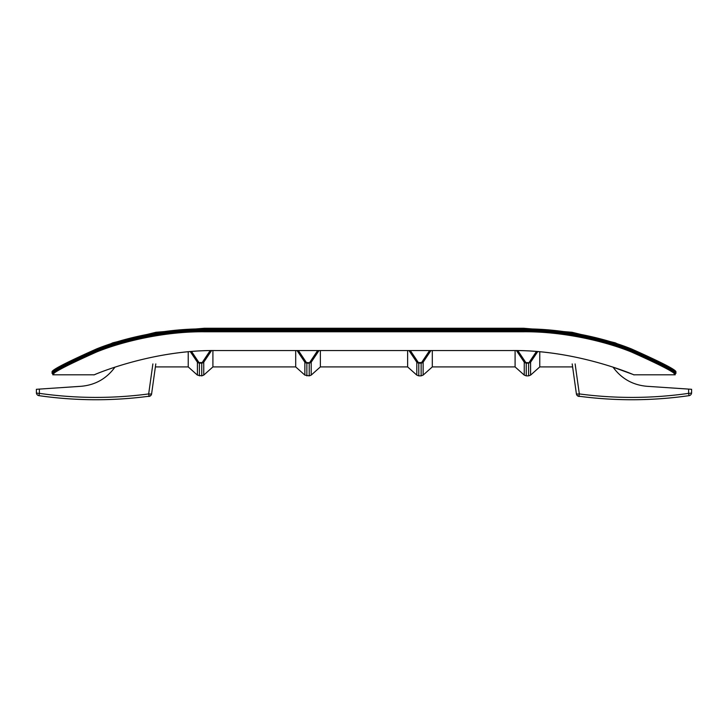 <?xml version="1.0" encoding="UTF-8"?>
<svg xmlns="http://www.w3.org/2000/svg" width="728" height="728" viewBox="0 0 728 728"><rect width="100%" height="100%" fill="white"/><g stroke="black" fill="none" stroke-linecap="round" stroke-linejoin="round"><path stroke-width="1.09" d="M668.905 366.985L615.178 342.815L572.062 332.277L523.696 328.264L204.304 328.264L155.938 332.277L112.822 342.815L59.095 366.985M52.816 372.545C52.27 370.607 66.976 362.89 96.933 349.394C123.305 338.593 165.22 328.774 204.304 329.156L523.696 329.156C562.78 328.774 604.695 338.593 631.067 349.394C661.024 362.89 675.73 370.607 675.184 372.545M524.442 329.156L524.442 330.203C563.554 329.829 605.496 339.63 631.877 350.396C661.788 363.809 676.476 371.471 675.93 373.364L675.93 371.89C676.476 370.07 661.625 362.408 631.385 348.912C605.032 338.238 563.317 328.555 524.442 328.929M524.442 330.203L203.558 330.203L203.558 329.156M203.558 328.929C164.683 328.555 122.968 338.238 96.615 348.903C66.375 362.408 51.524 370.07 52.07 371.89L52.07 373.364L52.07 371.89M675.93 371.908L675.93 373.364L675.147 372.581M52.853 372.581L52.07 373.364C51.524 371.471 66.212 363.809 96.123 350.396C122.504 339.63 164.446 329.829 203.558 330.203M366.348 350.55L361.652 350.55M422.331 362.808L423.132 362.207L421.74 362.317L421.139 363.145L422.331 362.808L421.503 362.562L418.436 362.562L417.608 362.808L418.791 363.145L418.2 362.317L416.807 362.207L417.608 362.808M407.625 350.55L407.625 366.912L416.807 375.111L416.807 362.207L408.981 350.55M432.305 350.55L432.305 366.912L423.132 375.111L423.132 362.207L430.949 350.55M539.766 351.806L539.766 366.912L530.594 375.111L530.594 362.207L529.201 362.317L528.601 363.145L530.594 362.207L537.71 351.624M432.305 366.912L515.087 366.912L515.087 350.568M320.375 350.55L320.375 366.912L311.193 375.111L311.193 362.207L309.8 362.317L309.209 363.145L311.193 362.207L319.019 350.55M212.913 350.568L212.913 366.912L295.695 366.912L295.695 350.55M40.877 388.998L81.172 386.286L36.4 389.298L36.4 392.692A2.985 0.664 0 0 0 39.385 393.357L38.957 395.65C75.639 400.891 112.34 401.083 149.076 396.223A2.985 2.985 0 0 0 151.633 393.675L155.382 366.912L188.233 366.912L188.233 351.806M529.784 362.808L525.898 362.562L525.07 362.808L526.253 363.145L525.652 362.317L524.26 362.207L525.07 362.808M515.087 366.912L524.26 375.111L524.26 362.207L516.461 350.587M310.392 362.808L306.497 362.562L305.669 362.808L306.861 363.145L306.261 362.317L304.868 362.207L305.669 362.808M306.861 375.866L306.861 363.145L309.209 363.145L309.209 375.866L304.868 375.111L304.868 362.207L297.051 350.55M202.93 362.808L203.74 362.207L202.348 362.317L201.747 363.145L202.93 362.808L202.102 362.562L199.044 362.562L198.216 362.808L199.399 363.145L198.799 362.317L197.406 362.207L198.216 362.808M199.399 375.866L199.399 363.145L201.747 363.145L201.747 375.866L197.406 375.111L197.406 362.207L190.29 351.624M212.913 366.912L203.74 375.111L203.74 362.207L211.539 350.587M511.93 350.55C573.764 349.704 630.293 373.173 633.496 374.683C640.576 377.796 580.434 349.777 511.93 350.55L216.07 350.55C154.236 349.704 97.707 373.173 94.504 374.683C87.424 377.796 147.566 349.777 216.07 350.55M631.895 374.046L613.067 367.185C621.439 378.642 632.696 385.012 646.828 386.286C632.696 385.012 621.439 378.642 613.067 367.185M96.105 374.046L94.158 374.82L52.816 374.82L52.816 373.773M523.696 330.876L523.696 331.768C562.935 331.395 604.995 341.223 631.394 351.979C661.133 365.292 675.73 372.891 675.184 374.784L675.184 373.746C675.721 371.917 661.015 364.309 631.049 350.942C604.668 340.24 562.762 330.494 523.696 330.876L204.304 330.876C165.238 330.494 123.332 340.24 96.951 350.942C66.985 364.309 52.28 371.917 52.816 373.746L52.816 374.784C52.27 372.891 66.867 365.292 96.606 351.979C123.005 341.223 165.065 331.395 204.304 331.768L204.304 330.876M523.696 331.768L204.304 331.768M675.93 373.4L674.892 373.4L675.184 373.773M675.184 374.784L674.128 373.773M53.872 373.773L52.816 374.82M152.88 363.927L148.676 393.93A2.985 0.664 -172 0 0 151.633 393.675A2.985 2.985 0 0 1 148.476 396.423L147.538 396.423A400.236 400.236 0 0 1 38.957 395.65A2.985 2.985 0 0 1 36.4 392.692L36.4 389.298M572.199 363.927L576.367 393.675A2.985 2.985 0 0 0 578.924 396.223L579.324 393.93A2.985 0.664 172 0 1 576.367 393.675A2.985 2.985 0 0 0 579.524 396.423L580.462 396.423A400.236 400.236 0 0 0 689.043 395.65A2.985 2.985 0 0 0 691.6 392.692L691.6 389.298L646.828 386.286M690.881 394.631A2.985 2.985 0 0 1 689.043 395.65L688.615 393.357C652.206 398.562 615.779 398.753 579.324 393.93L575.12 363.927M691.6 392.692A2.985 0.664 180 0 1 688.615 393.357L688.615 389.098M578.924 396.223C615.66 401.083 652.361 400.891 689.043 395.65M114.933 367.185C106.561 378.642 95.304 385.012 81.172 386.286M151.633 393.675L155.801 363.927M204.304 329.156L204.304 328.264M523.696 328.264L523.696 329.156M418.791 363.145L421.139 363.145L421.139 375.866L418.791 375.866L418.791 363.145M418.2 362.317L410.337 350.55M421.74 362.317L429.602 350.55M526.253 363.145L528.601 363.145L528.601 375.866L526.253 375.866L526.253 363.145M525.652 362.317L517.836 350.614M529.201 362.317L536.427 351.524M306.261 362.317L298.398 350.55M309.8 362.317L317.663 350.55M198.799 362.317L191.573 351.524M202.348 362.317L210.165 350.614M39.385 389.098L39.385 393.357C75.794 398.562 112.221 398.753 148.676 393.93L149.076 396.223M53.108 373.4L52.07 373.4M423.132 375.111L421.139 375.866M416.807 375.111L418.791 375.866M572.618 366.912L539.766 366.912M407.625 366.912L320.375 366.912M530.594 375.111L528.601 375.866M524.26 375.111L526.253 375.866M311.193 375.111L309.209 375.866M295.695 366.912L304.868 375.111M203.74 375.111L201.747 375.866M188.233 366.912L197.406 375.111M675.184 374.82L633.842 374.82"/></g></svg>
